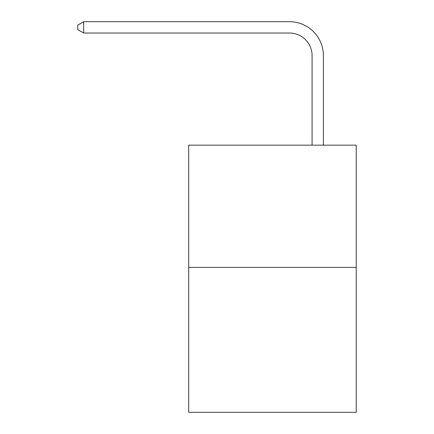<?xml version="1.0" encoding="UTF-8"?>
<svg xmlns="http://www.w3.org/2000/svg" width="434" height="434" viewBox="0 0 434 434"><rect width="100%" height="100%" fill="white"/><g stroke="black" fill="none" stroke-linecap="round" stroke-linejoin="round"><path stroke-width="0.65" d="M356.227 267.415L356.227 145.168L188.703 145.168L188.703 412.3L356.227 412.3L356.227 267.415L188.703 267.415M312.079 145.168L312.079 55.655A22.639 22.639 0 0 0 289.44 33.017L83.659 33.017L77.773 29.626L77.773 25.096L83.659 21.7L289.44 21.7A33.955 33.955 0 0 1 323.401 55.655L323.401 145.168M312.079 55.655A22.639 22.639 0 0 0 289.44 33.017A22.639 22.639 0 0 1 312.079 55.655A22.639 22.639 0 0 0 289.44 33.017A22.639 22.639 0 0 1 312.079 55.655A22.639 22.639 0 0 0 289.44 33.017A22.639 22.639 0 0 1 312.079 55.655A22.639 22.639 0 0 0 289.44 33.017A22.639 22.639 0 0 1 312.079 55.655A22.639 22.639 0 0 0 289.44 33.017A22.639 22.639 0 0 1 312.079 55.655A22.639 22.639 0 0 0 289.44 33.017A22.639 22.639 0 0 1 312.079 55.655A22.639 22.639 0 0 0 289.44 33.017A22.639 22.639 0 0 1 312.079 55.655A22.639 22.639 0 0 0 289.44 33.017A22.639 22.639 0 0 1 312.079 55.655A22.639 22.639 0 0 0 289.44 33.017M83.659 33.017L83.659 21.7L289.44 21.7"/></g></svg>
